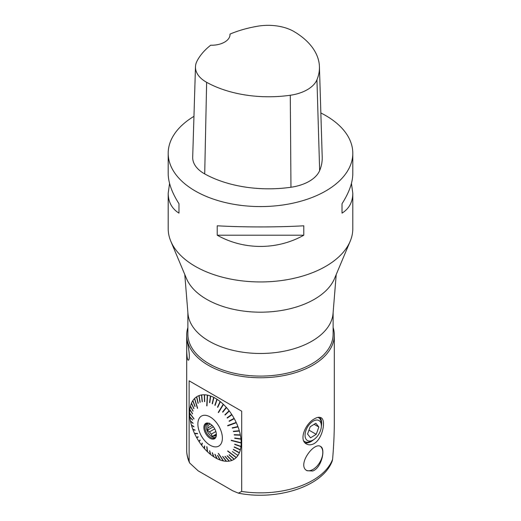 <?xml version="1.0" encoding="UTF-8"?>
<svg xmlns="http://www.w3.org/2000/svg" width="521" height="521" viewBox="0 0 521 521"><rect width="100%" height="100%" fill="white"/><g stroke="black" fill="none" stroke-linecap="round" stroke-linejoin="round"><path stroke-width="0.78" d="M320.858 112.966A92.302 53.292 180 0 1 325.768 115.603A92.302 53.292 180 0 1 352.802 153.285A92.302 53.292 180 0 1 260.5 206.576A92.302 53.292 180 0 1 168.198 153.285A92.302 53.292 180 0 1 193.955 116.352M169.566 183.431L168.198 193.226L168.198 228.654A92.302 53.292 0 0 0 170.797 241.216A92.302 53.292 0 0 0 195.232 266.335A92.302 53.292 0 0 0 285.449 279.959A92.302 53.292 0 0 0 350.203 241.216A92.302 53.292 0 0 0 352.802 228.654L352.802 193.226L351.434 183.431M352.802 153.285L352.802 173.643C352.73 182.513 349.142 192.536 342.03 203.711L342.03 213.135C349.142 208.66 352.73 202.024 352.802 193.226M217.218 235.212C243.769 250.171 277.231 250.171 303.782 235.212L303.782 225.795C277.231 227.306 243.769 227.306 217.218 225.795L217.218 235.212L303.782 235.212M168.198 193.226C168.27 202.024 171.858 208.66 178.97 213.135L178.97 203.711C171.858 192.536 168.27 182.513 168.198 173.643L168.198 153.285M229.989 34.099A89.521 51.683 180 0 1 258.058 26.154A36.444 21.042 180 0 1 294.391 31.774A89.521 51.683 180 0 1 319.432 66.721L322.212 157.127A92.302 53.292 180 0 1 319.647 170.588A39.231 22.65 180 0 1 290.959 187.254A92.302 53.292 180 0 1 204.707 173.91A39.231 22.65 180 0 1 192.698 157.192L195.479 66.786A36.444 21.042 180 0 1 196.964 61.211A89.521 51.683 180 0 1 210.673 45.229A18.463 10.661 180 0 0 230.008 34.588A18.463 10.661 180 0 0 229.989 34.099L229.989 35.089M319.432 66.721A89.521 51.683 180 0 1 316.944 79.772A36.444 21.042 180 0 1 290.288 95.252A89.521 51.683 180 0 1 206.635 82.311A36.444 21.042 180 0 1 195.479 66.786M342.03 203.711L342.03 213.135M178.97 213.135L178.97 203.711M312.698 444.231C322.206 440.935 326.615 420.069 321.021 417.731C319.34 416.826 317.1 417.223 314.3 418.923C305.28 423.645 298.566 440.199 306.498 443.983C308.328 445.019 310.392 445.097 312.698 444.231M312.698 471.004C321.548 468.086 325.879 448.692 320.558 446.458C313.916 441.587 296.442 465.572 307.116 470.75L312.698 471.004M333.121 327.507A73.813 42.618 180 0 1 334.313 335.14L334.313 421.456C334.313 433.296 333.74 445.93 332.6 459.359L332.235 460.974C322.922 486.568 277.048 500.876 238.377 493.159L232.666 490.762L198.13 470.821L189.624 462.961L189.13 461.111L189.13 380.838M241.698 411.186L189.116 380.825M189.09 380.812L241.692 411.18L241.672 491.446A73.813 42.618 0 0 0 332.6 459.359M334.313 335.14A73.813 42.618 180 0 1 260.5 377.758A73.813 42.618 180 0 1 186.687 335.14A73.813 42.618 180 0 1 187.879 327.507M189.325 356.169C189.292 350.151 186.967 340.037 186.805 340.167C186.668 339.64 186.16 360.33 188.309 360.167C188.928 360.187 189.266 358.858 189.325 356.169M238.377 493.159L241.672 491.453M184.779 274.489L187.957 313.525A72.621 41.927 0 0 0 260.5 353.479A72.621 41.927 0 0 0 333.043 313.525L336.221 274.489M187.879 312.541L187.879 334.163A72.621 41.927 0 0 0 260.5 376.09A72.621 41.927 0 0 0 333.121 334.163L333.121 312.541M170.797 241.216L186.492 278.585A76.151 43.966 0 0 0 260.5 312.183A76.151 43.966 0 0 0 334.508 278.585L350.203 241.216M320.265 446.308A13.878 8.017 -60 0 1 322.799 452.443A13.878 8.017 -60 0 1 312.984 469.441A13.878 8.017 -60 0 1 311.35 470.229A13.878 8.017 -60 0 1 306.576 470.391M305.085 442.87A14.998 8.662 120 0 0 313.635 439.698M321.353 426.334A14.998 8.662 120 0 0 319.79 417.301M303.867 441.124A13.846 7.991 120 0 0 304.14 441.294L304.648 441.587A13.846 7.991 120 0 0 311.571 440.903L313.206 439.958A11.54 6.662 120 0 0 320.422 430.776A11.54 6.662 120 0 0 321.366 425.826A11.54 6.662 120 0 0 313.206 421.118A11.54 6.662 120 0 0 305.046 435.25A11.54 6.662 120 0 0 313.206 439.958M240.715 442.655L241.164 443.052A36.437 21.035 60 0 1 240.976 446.386L234.743 444.172A82.689 21.198 -70.4 0 0 234.71 444.433L240.943 446.653A36.437 21.035 60 0 1 240.383 449.721L234.255 446.92A82.689 14.66 -65.4 0 0 234.196 447.161L240.324 449.962A36.437 21.035 60 0 1 239.4 452.71L233.447 449.389A82.689 7.626 -60.8 0 0 233.356 449.597L239.308 452.918A36.437 21.035 60 0 1 238.038 455.308L237.543 454.983M240.943 446.653L240.513 446.223M240.324 449.962L239.907 449.506M239.308 452.918L238.911 452.436M237.524 455.015L237.921 455.491A36.437 21.035 60 0 1 236.313 457.484L227.775 450.925L236.169 457.627A36.437 21.035 60 0 1 234.268 459.19L229.22 454.742L234.098 459.294A36.437 21.035 60 0 1 231.917 460.401L227.28 455.745A82.689 23.276 -44.9 0 1 227.091 455.816L231.728 460.473A36.437 21.035 60 0 1 229.305 461.105L225.131 456.331A82.689 31.078 -41.2 0 1 224.929 456.363L229.103 461.137A36.437 21.035 60 0 1 226.479 461.287L222.799 456.487A82.689 38.658 -37.5 0 1 222.578 456.481L226.257 461.28A36.437 21.035 60 0 1 223.476 460.948L218.501 453.465A72.536 40.273 146.4 0 1 218.266 453.413L223.242 460.903A36.437 21.035 60 0 1 220.35 460.089L217.745 455.497A82.689 52.706 -29.6 0 1 217.504 455.413L220.109 460.004A36.437 21.035 60 0 1 217.14 458.721L215.095 454.377A82.689 58.951 -25.2 0 1 214.854 454.253L216.892 458.597A36.437 21.035 60 0 1 216.866 458.584A36.437 21.035 60 0 1 213.903 456.871L212.425 452.853A82.689 64.532 -20.2 0 1 212.184 452.697L213.662 456.709A36.437 21.035 60 0 1 210.692 454.566L209.774 450.952A82.689 69.378 -14.2 0 1 209.54 450.763L210.451 454.371A36.437 21.035 60 0 1 207.553 451.844L206.974 446.894L207.319 451.622A36.437 21.035 60 0 1 204.538 448.744L204.701 446.158A82.689 76.535 3.5 0 1 204.479 445.911L204.317 448.496A36.437 21.035 60 0 1 201.699 445.318L202.356 443.332A82.689 78.736 18.3 0 1 202.148 443.058L201.49 445.045A36.437 21.035 60 0 1 199.068 441.619L200.188 440.284A82.689 79.974 39.8 0 1 199.999 439.991L198.885 441.333A36.437 21.035 60 0 1 196.704 437.705L198.214 437.034M231.461 459.945L231.728 460.473M228.888 460.623L229.103 461.137M226.094 460.785L226.257 461.28M223.131 460.427L223.242 460.903M220.038 459.542L220.109 460.004M216.873 458.148L216.892 458.597M213.682 456.272L213.662 456.709M210.53 453.934L210.451 454.371M201.49 445.045L201.842 444.888M198.885 441.333L199.315 441.326M196.704 437.705L198.227 437.054A82.689 80.221 66.9 0 1 198.065 436.754L196.534 437.406A36.437 21.035 60 0 1 194.626 433.641L194.9 433.342M194.626 433.641L197.609 433.739A72.536 69.716 -88.1 0 1 197.466 433.426L194.483 433.329A36.437 21.035 60 0 1 192.881 429.486L195.004 430.085M192.881 429.486L195.075 430.274A82.689 77.753 109.8 0 1 194.952 429.962L192.763 429.174A36.437 21.035 60 0 1 191.487 425.312L193.851 426.575M191.487 425.312L193.923 426.829A82.689 75.083 122 0 1 193.832 426.517L191.396 424.999A36.437 21.035 60 0 1 190.478 421.176L193.024 423.117L190.412 420.87A36.437 21.035 60 0 1 189.852 417.152L190.256 417.328M189.852 417.152L192.568 420.102A82.689 67.053 137.3 0 1 192.536 419.802L189.82 416.852A36.437 21.035 60 0 1 189.637 413.303L190.015 413.518M189.637 413.303L193.975 419.014A72.536 54.236 -37.2 0 1 193.975 418.734L189.637 413.016A36.437 21.035 60 0 1 189.82 409.675L190.191 409.942M189.82 409.675L192.536 413.928A82.689 55.903 147.4 0 1 192.568 413.667L189.852 409.415A36.437 21.035 60 0 1 190.412 406.347L190.771 406.66M190.412 406.347L193.024 411.18A82.689 49.371 151.6 0 1 193.083 410.939L190.478 406.106A36.437 21.035 60 0 1 191.396 403.358L191.748 403.716M191.396 403.358L193.832 408.711A82.689 42.338 155.6 0 1 193.923 408.497L191.487 403.143A36.437 21.035 60 0 1 192.763 400.753L193.102 401.17M192.763 400.753L194.952 406.562A82.689 34.9 159.3 0 1 195.075 406.38L192.881 400.577A36.437 21.035 60 0 1 194.483 398.585L194.815 399.053M194.483 398.585L197.466 408.347A72.536 23.855 -17 0 1 197.609 408.203L194.626 398.441A36.437 21.035 60 0 1 196.534 396.878L196.853 397.406M196.534 396.878L198.065 403.358A82.689 19.329 166.7 0 1 198.227 403.247L196.704 396.768A36.437 21.035 60 0 1 198.885 395.667L200.175 402.284M198.885 395.667L199.999 402.349A82.689 11.436 170.5 0 1 200.188 402.277L199.068 395.595A36.437 21.035 60 0 1 201.49 394.957L202.33 401.737L201.699 394.925A36.437 21.035 60 0 1 204.317 394.775L204.479 401.613L204.317 394.775M204.479 401.613A82.689 3.953 178.7 0 0 204.701 401.619L204.538 394.788A36.437 21.035 60 0 1 207.319 395.12L207.527 395.706M207.319 395.12L206.746 405.813A72.536 9.821 3.1 0 0 206.974 405.859L207.553 395.165A36.437 21.035 60 0 1 210.451 395.98L209.54 402.596L210.451 395.98M209.54 402.596A82.689 18.001 -172.1 0 0 209.774 402.681L210.692 396.064A36.437 21.035 60 0 1 213.662 397.347L212.184 403.723L213.662 397.347M212.184 403.723A82.689 24.24 -167 0 0 212.425 403.847L213.903 397.471A36.437 21.035 60 0 1 216.892 399.197L214.854 405.247L216.892 399.197M214.854 405.247A82.689 29.827 -161.3 0 0 215.095 405.403L217.14 399.353A36.437 21.035 60 0 1 220.109 401.502L217.504 407.142L220.109 401.502M217.504 407.142A82.689 34.666 -155.2 0 0 217.745 407.337L220.35 401.691A36.437 21.035 60 0 1 223.242 404.224L223.268 404.791M223.242 404.224L218.266 412.378A72.536 33.937 31.4 0 0 218.501 412.599L223.476 404.446A36.437 21.035 60 0 1 226.257 407.324L222.578 411.942L226.257 407.324M222.578 411.942A82.689 41.823 -141.5 0 0 222.799 412.189L226.479 407.572A36.437 21.035 60 0 1 229.103 410.75L224.929 414.768L229.103 410.75M224.929 414.768A82.689 44.024 -133.9 0 0 225.131 415.035L229.305 411.017A36.437 21.035 60 0 1 231.728 414.449L227.091 417.816L231.728 414.449M227.091 417.816A82.689 45.262 -126 0 0 227.28 418.103L231.917 414.736A36.437 21.035 60 0 1 234.098 418.363L229.051 421.04A82.689 45.509 -118 0 0 229.22 421.346L234.268 418.663A36.437 21.035 60 0 1 236.169 422.427L227.631 425.533A72.536 39.27 70 0 0 227.775 425.846L227.749 425.494M234.268 418.663L233.773 418.532M235.824 422.551L236.313 422.739A36.437 21.035 60 0 1 237.921 426.575L232.21 427.819A82.689 43.048 -102.3 0 0 232.327 428.138L238.038 426.894A36.437 21.035 60 0 1 239.308 430.756L233.356 431.264A82.689 40.371 -94.9 0 0 233.447 431.583L239.4 431.069A36.437 21.035 60 0 1 240.324 434.885L234.196 434.677A82.689 36.783 -88 0 0 234.255 434.983L240.383 435.198A36.437 21.035 60 0 1 240.943 438.916L234.71 437.998A82.689 32.341 -81.7 0 0 234.743 438.298L240.976 439.21A36.437 21.035 60 0 1 241.164 442.765L231.265 440.258A72.536 23.79 104.2 0 0 231.265 440.545L231.357 440.284M238.038 426.894L237.543 426.66M239.4 431.069L238.918 430.789M240.383 435.198L239.914 434.872M240.976 439.21L240.513 438.851M210.373 424.009L207.951 425.41A7.151 4.129 -120 0 0 207.951 427.832L212.145 425.41M216.378 434.833L214.463 435.934A7.151 4.129 -120 0 0 216.28 435.771M214.73 428.855L209.514 431.863A7.151 4.129 -120 0 0 211.337 434.13L215.857 431.512M231.357 440.421L240.715 442.791M231.265 440.545L241.164 443.052M227.879 425.774L235.954 422.831M227.775 425.846L236.313 422.739M218.56 412.495L223.105 404.635M206.98 405.813L207.462 395.693M197.557 433.628L194.991 433.55M206.974 446.894A72.536 64.383 173.3 0 1 206.746 446.673L207.319 451.622M227.775 450.925A72.536 6.591 127.5 0 1 227.631 451.075L236.169 457.627M240.533 439.021L234.821 438.018M239.953 435.074L234.313 434.683M238.983 431.017L233.48 431.258M237.641 426.914L232.327 427.793M233.936 418.825L229.325 421.281L229.162 420.981M202.356 401.737A82.689 3.634 174.5 0 0 202.148 401.769L201.49 394.957M193.024 423.111A82.689 71.494 130.7 0 0 193.083 423.423L190.478 421.176M199.165 441.098L200.038 440.056M201.731 444.745L202.246 443.189M204.512 448.138L204.636 446.087M229.22 454.742A82.689 15.376 -48.6 0 1 229.051 454.853L234.098 459.294M232.327 451.538L237.921 455.491M238.892 452.488L233.473 449.402M239.888 449.577L234.313 446.946M240.5 446.328L234.815 444.198M210.126 416.93A17.323 10.003 60 0 1 222.369 437.744A17.323 10.003 60 0 1 210.823 445.605A17.323 10.003 60 0 1 197.882 424.413A17.323 10.003 60 0 1 210.126 416.93M214.854 454.253L216.866 458.584M210.126 423.86A8.837 5.106 60 0 1 215.968 437.028A8.837 5.106 60 0 1 205.704 433.628A8.837 5.106 60 0 1 207.892 423.045A8.837 5.106 60 0 1 210.126 423.86M215.531 437.432A8.31 4.793 60 0 1 207.931 432.345A8.31 4.793 60 0 1 207.332 423.221M207.951 425.41L207.293 423.697L209.514 423.182M209.514 431.863L207.293 430.294L207.951 427.832M214.463 435.934L212.242 436.455L211.337 434.13M216.104 436.637A8.31 4.793 60 0 1 214.932 437.894A8.31 4.793 60 0 1 206.622 433.101A8.31 4.793 60 0 1 206.622 423.508A8.31 4.793 60 0 1 208.302 423.124M216.358 434.078L212.242 436.455M213.376 426.79L207.293 430.294M321.366 425.826L321.366 423.944A13.846 7.991 120 0 0 318.494 417.608A13.846 7.991 120 0 0 318.005 417.36M303.782 440.935A13.846 7.991 120 0 0 304.648 441.587M310.197 426.751L307.553 434.045L310.562 437.835L316.214 434.325L318.852 427.031L315.843 423.241L310.197 426.751M316.214 434.325L308.966 430.144M318.852 427.031L314.13 424.309M316.944 79.772L319.647 170.588M290.288 95.252L290.959 187.254M206.635 82.311L204.707 173.91M189.624 462.967C187.677 458.858 186.7 454.612 186.687 450.229A73.813 42.618 0 0 0 189.123 461.092M186.687 450.229L186.687 345.488M186.687 343.762L186.687 335.14M318.057 417.354L318.494 417.608"/></g></svg>

